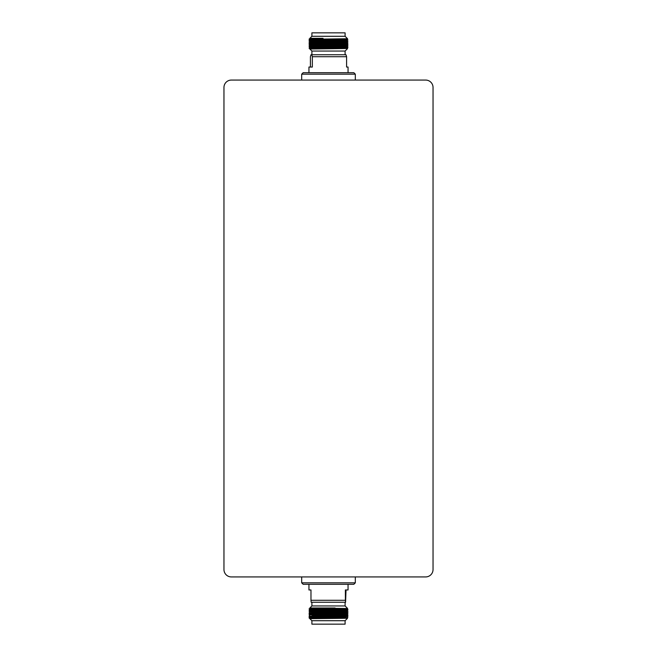 <?xml version="1.0" encoding="UTF-8"?>
<svg xmlns="http://www.w3.org/2000/svg" width="657" height="657" viewBox="0 0 657 657"><rect width="100%" height="100%" fill="white"/><g stroke="black" fill="none" stroke-linecap="round" stroke-linejoin="round"><path stroke-width="0.99" d="M305.875 80.072L231.346 80.072A7.383 7.383 0 0 0 223.963 87.455L223.963 569.545A7.383 7.383 0 0 0 231.346 576.928L305.875 576.928M358.755 576.928L425.654 576.928A7.383 7.383 0 0 0 433.037 569.545L433.037 87.455A7.383 7.383 0 0 0 425.654 80.072L298.245 80.072M223.963 87.455L223.963 569.545M298.245 576.928L313.249 576.928M433.037 87.455L433.037 569.545M358.755 80.072L351.125 80.072M351.125 576.928L231.346 576.928M343.751 576.928L425.654 576.928M343.751 80.072L425.654 80.072M313.249 80.072L231.346 80.072M345.385 600.293L345.582 602.255L311.172 602.255L310.975 600.293L345.385 600.293L345.385 589.961L348.054 589.961L348.054 584.303M308.946 584.303L308.946 589.961L310.975 589.961L310.975 600.293M345.582 602.255L346.025 589.961M353.836 584.303L303.164 584.303L301.686 582.825L355.314 582.825L353.836 584.303M317.774 618.541L309.529 617.876L345.656 617.079L329.165 616.833M315.442 618.574L347.126 617.662L339.078 617.424L339.078 618.253M317.922 617.145L309.866 616.915L344.309 616.307L339.078 615.954L339.078 616.775M315.442 615.625L347.134 614.706L339.078 614.476L339.078 615.297M315.442 614.147L347.126 613.236L339.078 612.997L339.078 613.819M315.442 612.677L347.126 611.757L347.923 611.1L339.078 610.501M315.442 611.199L347.134 610.279L347.923 609.622L339.078 609.4M315.442 609.721L312.05 609.425L341.747 608.62M317.922 608.292L310.983 607.98L335.086 607.98L309.077 608.883L312.05 608.316L335.086 607.98M317.922 608.177L309.899 608.045M315.081 608.612L309.866 608.431L310.983 607.98M317.922 609.68L311.344 608.965L347.643 608.505L329.149 608.267M309.817 608.029L311.894 605.951L345.106 605.951L347.652 608.497L347.134 609.17L341.558 608.982M317.922 610.131L309.866 609.91L309.069 608.891M317.922 610.788L311.344 610.435L345.656 609.696L329.165 609.45M317.922 610.32L317.922 611.61L309.866 611.38L309.077 610.361L344.982 609.762C353.154 609.597 343.545 609.433 329.165 609.269M317.922 612.258L311.344 611.913L344.982 611.421C353.154 611.256 343.545 611.092 329.165 610.928M346.51 611.199L339.078 611.059M347.134 611.749L344.309 612.25L309.874 612.85L309.069 611.839L345.656 610.994L329.165 610.747M317.922 614.106L311.344 613.392L344.982 612.899C353.154 612.735 343.545 612.57 329.165 612.406M309.874 612.85L309.069 613.507L309.866 614.336L344.309 613.728L347.134 613.597L347.931 612.579L341.558 611.938M317.922 615.215L311.344 614.862L345.656 614.131L329.165 613.884M317.922 616.036L312.05 615.691L347.134 615.075L347.923 614.049L339.078 613.827M317.922 616.685L309.077 616.463L309.874 615.806L309.077 614.788L344.982 614.188C353.154 614.024 343.545 613.86 329.165 613.695M317.922 616.225L317.922 617.514L309.866 617.284L309.069 616.455L344.982 615.847C353.154 615.683 343.545 615.519 329.165 615.354M309.192 618.007L309.874 617.276L312.05 617.169L347.134 616.545L347.931 615.535L347.126 615.067L341.558 614.886M329.165 618.032L347.537 618.27L309.866 618.68L347.134 618.023L347.931 617.005L347.126 616.545L341.558 616.365M345.106 620.709L311.894 620.709L311.894 624.15L345.106 624.15L345.106 620.709L347.545 618.262L339.078 617.794M347.923 614.049L341.558 613.408M309.077 611.839L312.05 611.265L341.558 610.46M309.077 610.361L312.05 609.795L347.134 609.17L347.923 609.622M339.078 618.114L343.71 618.163M329.165 616.652L344.982 617.137L327.835 617.383C313.455 617.547 303.846 617.711 312.018 617.876L310.49 617.843M317.922 616.504L310.49 616.365M309.077 616.266L345.656 615.42L329.165 615.174M317.922 615.026L310.49 614.886M317.922 613.556L310.49 613.408M309.077 613.318L344.982 612.71L329.165 612.217M317.922 610.599L310.49 610.46M317.922 609.121L310.49 608.982M322.661 608.776L311.344 608.776M312.018 617.876L309.069 617.876M311.747 54.745L345.993 54.745L346.584 56.707L312.338 56.707L311.747 54.745L311.007 54.745L310.416 56.707L310.416 67.039M312.338 56.707L312.338 67.039L308.946 67.039L308.946 72.697M348.054 72.697L348.054 67.039L346.584 67.039L346.584 56.707M301.686 74.175L303.164 72.697L353.836 72.697L355.314 74.175L301.686 74.175L301.686 80.072M310.506 39.174L317.922 39.321M316.929 38.418L310.613 38.32L323.047 38.32L309.283 39.124M323.047 38.32L309.874 38.623L309.069 39.272L317.922 39.502L317.922 40.332L309.866 40.102L315.426 39.913M317.922 38.484L309.866 38.32L312.042 38.738M341.574 39.174L309.866 40.102M341.574 40.652L309.874 41.572L317.922 41.802L317.922 40.98L309.077 40.75L317.922 41.432M341.574 42.13L309.866 43.05L309.077 43.707L317.922 44.298M341.574 43.608L309.874 44.52L317.922 44.758M341.574 45.078L309.874 45.998L317.922 46.228L317.922 44.939M341.574 46.557L309.866 47.476L309.077 48.133L310.753 48.224L347.923 47.394L345.516 47.945L315.426 48.774M341.574 48.035L309.825 48.979L311.894 51.049L345.106 51.049L345.106 54.745M339.078 48.446L339.078 47.624L347.134 47.846L347.643 48.511L310.58 49.02M339.078 48.363L341.969 48.396M339.078 46.146L347.134 46.376L347.931 47.205L330.512 47.55C309.045 47.772 300.463 47.994 321.388 48.224M310.506 48.035L317.922 48.175M339.078 45.119L346.247 45.826L310.753 46.565L326.488 46.811M347.923 45.719L347.134 44.898L309.866 45.637L309.077 46.655L317.922 47.255M339.078 43.19L339.078 44.019L347.923 44.249L312.773 44.84C303.797 45.005 312.124 45.169 326.488 45.333M347.126 44.906L347.931 44.249L347.134 43.419L309.866 44.159L309.069 45.177L317.922 45.407M310.506 45.078L317.922 45.226M339.078 42.171L346.247 42.869L312.773 43.362C303.797 43.526 312.124 43.691 326.488 43.855M310.506 43.6L317.922 43.748M309.866 43.05L313.414 42.533L347.126 41.949L347.931 42.96L346.247 43.058L312.773 43.551C303.797 43.715 312.124 43.879 326.488 44.044M339.078 40.693L346.247 41.399L310.753 42.138L326.488 42.385M309.874 41.572L309.069 42.04L309.874 42.689L315.426 42.869M347.126 40.833L347.923 41.49L346.247 41.58L312.773 42.073C303.797 42.237 312.124 42.401 326.488 42.565M339.078 39.592L346.247 39.921L312.773 40.414C303.797 40.578 312.124 40.742 326.488 40.906M309.874 40.093L309.069 40.75M310.506 40.652L317.922 40.791M347.126 39.354L347.931 40.011L346.247 40.11L310.753 40.841L326.488 41.087M347.134 38.993L309.866 39.732L309.077 39.272L347.561 38.747L347.134 39.363M347.134 40.841L313.414 41.062L309.866 41.58M309.866 44.159L315.426 44.339M309.077 45.177L315.426 45.818M347.931 45.727L345.516 46.466L315.426 47.296M339.078 39.773L346.494 39.913M339.078 41.251L346.494 41.391M339.078 42.73L346.494 42.869M339.078 44.2L346.494 44.339M347.923 44.438L310.753 45.267L326.488 45.514M339.078 45.678L346.494 45.818M347.923 45.916L312.773 46.499C303.797 46.663 312.124 46.828 326.488 46.992M317.922 48.536L310.753 48.224L317.922 48.224M345.106 36.291L311.894 36.291L311.894 32.85L345.106 32.85L345.106 36.291L347.561 38.747M312.773 39.124L309.069 39.124M317.922 607.98L317.922 608.505M317.922 614.747L317.922 615.584M309.209 618.015L311.894 620.709M347.134 610.279L347.923 611.1M309.874 614.328L309.077 614.788M345.106 605.951L345.106 602.255M355.314 576.928L355.314 582.825M301.686 576.928L301.686 582.825M311.894 605.951L311.894 602.255M339.078 608.645L339.078 609.86M317.922 48.733L317.922 47.895M309.866 47.476L309.077 46.655M309.866 48.955L309.077 48.133M347.126 40.471L347.923 40.011M347.126 41.949L347.923 41.49M347.126 43.428L347.923 42.968M309.874 44.167L309.077 43.707M355.314 80.072L355.314 74.175M345.106 51.049L347.643 48.511M311.894 36.291L309.866 38.32M311.894 51.049L311.894 54.745M339.078 40.061L339.078 39.223"/></g></svg>
